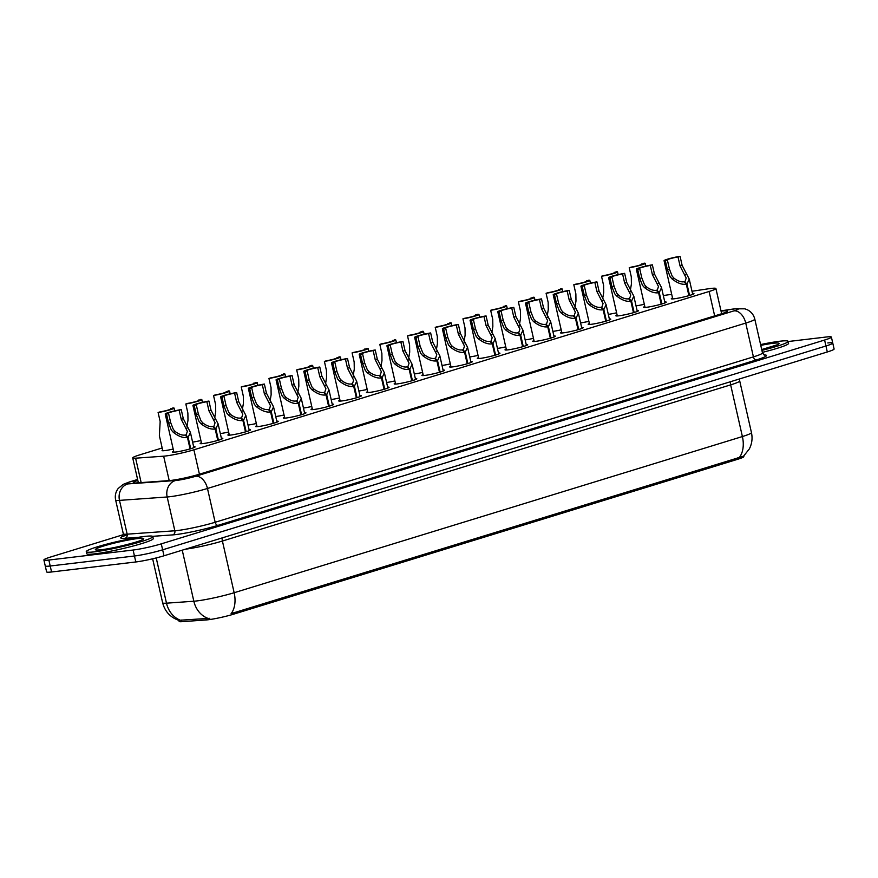 <?xml version="1.0" encoding="UTF-8"?>
<svg xmlns="http://www.w3.org/2000/svg" width="878" height="878" viewBox="0 0 878 878"><rect width="100%" height="100%" fill="white"/><g stroke="black" fill="none" stroke-linecap="round" stroke-linejoin="round"><path stroke-width="1.32" d="M173.196 449.053A10.92 0.966 167.2 0 1 164.713 450.623A10.92 0.966 167.2 0 1 162.068 450.59A10.92 0.966 167.2 0 1 162.66 450.107M692.49 293.439A11.612 1.032 167.2 0 1 693.949 293.603A11.612 1.032 167.2 0 1 686.717 296.248A11.612 1.032 167.2 0 1 674.106 298.794A11.612 1.032 167.2 0 1 671.297 298.75A11.612 1.032 167.2 0 1 672.537 297.971M664.778 301.955A11.612 1.032 167.2 0 1 666.237 302.12A11.612 1.032 167.2 0 1 659.005 304.765A11.612 1.032 167.2 0 1 646.395 307.311A11.612 1.032 167.2 0 1 643.585 307.267A11.612 1.032 167.2 0 1 644.825 306.488M637.066 310.472A11.612 1.032 167.2 0 1 638.515 310.636A11.612 1.032 167.2 0 1 631.293 313.281A11.612 1.032 167.2 0 1 618.683 315.828A11.612 1.032 167.2 0 1 615.873 315.784A11.612 1.032 167.2 0 1 617.113 315.004M609.354 318.988A11.612 1.032 167.2 0 1 610.803 319.153A11.612 1.032 167.2 0 1 603.581 321.787A11.612 1.032 167.2 0 1 590.971 324.344A11.612 1.032 167.2 0 1 588.161 324.3A11.612 1.032 167.2 0 1 589.39 323.521M581.642 327.505A11.612 1.032 167.2 0 1 583.091 327.67A11.612 1.032 167.2 0 1 575.869 330.304A11.612 1.032 167.2 0 1 563.259 332.861A11.612 1.032 167.2 0 1 560.449 332.817A11.612 1.032 167.2 0 1 561.679 332.038M553.93 336.022A11.612 1.032 167.2 0 1 555.379 336.186A11.612 1.032 167.2 0 1 548.157 338.82A11.612 1.032 167.2 0 1 535.536 341.377A11.612 1.032 167.2 0 1 532.726 341.333A11.612 1.032 167.2 0 1 533.967 340.554M526.218 344.527A11.612 1.032 167.2 0 1 527.667 344.703A11.612 1.032 167.2 0 1 520.434 347.337A11.612 1.032 167.2 0 1 507.824 349.894A11.612 1.032 167.2 0 1 505.015 349.85A11.612 1.032 167.2 0 1 506.255 349.071M498.495 353.044A11.612 1.032 167.2 0 1 499.955 353.219A11.612 1.032 167.2 0 1 492.723 355.853A11.612 1.032 167.2 0 1 480.112 358.411A11.612 1.032 167.2 0 1 477.303 358.367A11.612 1.032 167.2 0 1 478.543 357.587M470.784 361.56A11.612 1.032 167.2 0 1 472.243 361.736A11.612 1.032 167.2 0 1 465.011 364.37A11.612 1.032 167.2 0 1 452.4 366.927A11.612 1.032 167.2 0 1 449.591 366.883A11.612 1.032 167.2 0 1 450.831 366.093M443.072 370.077A11.612 1.032 167.2 0 1 444.52 370.253A11.612 1.032 167.2 0 1 437.299 372.887A11.612 1.032 167.2 0 1 424.689 375.444A11.612 1.032 167.2 0 1 421.879 375.4A11.612 1.032 167.2 0 1 423.119 374.61M415.36 378.594A11.612 1.032 167.2 0 1 416.809 378.769A11.612 1.032 167.2 0 1 409.587 381.403A11.612 1.032 167.2 0 1 396.977 383.949A11.612 1.032 167.2 0 1 394.167 383.905A11.612 1.032 167.2 0 1 395.396 383.126M387.648 387.11A11.612 1.032 167.2 0 1 389.097 387.286A11.612 1.032 167.2 0 1 381.875 389.92A11.612 1.032 167.2 0 1 369.265 392.466A11.612 1.032 167.2 0 1 366.455 392.422A11.612 1.032 167.2 0 1 367.684 391.643M359.936 395.627A11.612 1.032 167.2 0 1 361.385 395.791A11.612 1.032 167.2 0 1 354.163 398.436A11.612 1.032 167.2 0 1 341.542 400.983A11.612 1.032 167.2 0 1 338.732 400.939A11.612 1.032 167.2 0 1 339.973 400.159M332.224 404.143A11.612 1.032 167.2 0 1 333.673 404.308A11.612 1.032 167.2 0 1 326.44 406.953A11.612 1.032 167.2 0 1 313.83 409.499A11.612 1.032 167.2 0 1 311.021 409.455A11.612 1.032 167.2 0 1 312.261 408.676M304.501 412.66A11.612 1.032 167.2 0 1 305.961 412.825A11.612 1.032 167.2 0 1 298.729 415.47A11.612 1.032 167.2 0 1 286.118 418.016A11.612 1.032 167.2 0 1 283.309 417.972A11.612 1.032 167.2 0 1 284.549 417.193M276.789 421.177A11.612 1.032 167.2 0 1 278.249 421.341A11.612 1.032 167.2 0 1 271.017 423.975A11.612 1.032 167.2 0 1 258.406 426.532A11.612 1.032 167.2 0 1 255.597 426.488A11.612 1.032 167.2 0 1 256.837 425.709M249.078 429.693A11.612 1.032 167.2 0 1 250.526 429.858A11.612 1.032 167.2 0 1 243.305 432.492A11.612 1.032 167.2 0 1 230.694 435.049A11.612 1.032 167.2 0 1 227.885 435.005A11.612 1.032 167.2 0 1 229.125 434.226M221.366 438.21A11.612 1.032 167.2 0 1 222.814 438.374A11.612 1.032 167.2 0 1 215.593 441.008A11.612 1.032 167.2 0 1 202.983 443.566A11.612 1.032 167.2 0 1 200.173 443.522A11.612 1.032 167.2 0 1 201.402 442.742M193.654 446.715A11.612 1.032 167.2 0 1 195.103 446.891A11.612 1.032 167.2 0 1 187.881 449.525A11.612 1.032 167.2 0 1 175.271 452.082A11.612 1.032 167.2 0 1 172.461 452.038A11.612 1.032 167.2 0 1 173.69 451.259M162.178 447.967L139.503 454.936A20.468 1.822 -12.8 0 0 132.71 457.91A20.468 1.822 -12.8 0 0 135.607 458.184L163.659 456.187A20.468 1.822 -12.8 0 0 165.712 455.978A20.468 1.822 -12.8 0 0 193.884 449.81L709.117 291.485A20.468 1.822 -12.8 0 0 715.91 288.522A20.468 1.822 -12.8 0 0 708.447 288.785L691.996 291.255M178.903 620.362L179.156 621.437A18.416 1.635 -12.8 0 0 181.757 621.69L206.297 619.945A18.416 1.635 -12.8 0 0 208.152 619.758A18.416 1.635 -12.8 0 0 233.504 614.205L737.75 459.26A18.416 1.635 -12.8 0 0 743.864 456.582L743.732 456.022M671.703 294.306L666.281 295.118A20.468 1.822 -12.8 0 0 663.34 295.601M200.908 440.536A10.92 0.966 167.2 0 1 192.6 442.084M228.62 432.02A10.92 0.966 167.2 0 1 220.312 433.567M256.332 423.503A10.92 0.966 167.2 0 1 248.024 425.062M284.044 414.987A10.92 0.966 167.2 0 1 275.736 416.545M311.756 406.47A10.92 0.966 167.2 0 1 303.459 408.029M339.468 397.954A10.92 0.966 167.2 0 1 331.171 399.512M367.191 389.437A10.92 0.966 167.2 0 1 358.882 390.995M394.902 380.931A10.92 0.966 167.2 0 1 386.594 382.479M422.614 372.415A10.92 0.966 167.2 0 1 414.306 373.962M450.326 363.898A10.92 0.966 167.2 0 1 442.018 365.446M478.038 355.381A10.92 0.966 167.2 0 1 469.73 356.929M505.75 346.865A10.92 0.966 167.2 0 1 497.442 348.412M533.462 338.348A10.92 0.966 167.2 0 1 525.165 339.896M561.185 329.832A10.92 0.966 167.2 0 1 552.877 331.379M588.897 321.315A10.92 0.966 167.2 0 1 580.588 322.874M616.608 312.798A10.92 0.966 167.2 0 1 608.3 314.357M644.32 304.282A10.92 0.966 167.2 0 1 636.012 305.84M178.969 620.384C170.409 617.464 164.954 611.604 162.639 602.813A27.295 2.425 -12.8 0 0 166.491 603.175L193.84 601.232A27.295 2.425 -12.8 0 0 196.584 600.958A27.295 2.425 -12.8 0 0 234.152 592.727A23.882 15.321 72.9 0 1 231.101 613.634L743.556 456.176L749.351 448.91C751.985 443.719 752.676 438.287 751.447 432.591L739.704 380.909A27.295 2.425 167.2 0 1 730.65 384.871L222.408 541.035A27.295 2.425 167.2 0 1 185.423 549.2M156.218 557.936L166.491 603.175A23.882 20.578 85.9 0 0 180.33 620.208L209.787 618.31M827.789 342.958A20.468 1.822 167.2 0 1 832.75 343.035A20.468 1.822 167.2 0 1 825.946 345.998L162.628 549.826A20.468 1.822 167.2 0 1 134.455 555.994L50.211 566.003A20.468 1.822 167.2 0 1 45.25 565.926A20.468 1.822 167.2 0 0 50.211 566.003L134.455 555.994A20.468 1.822 167.2 0 0 162.628 549.826L825.946 345.998A20.468 1.822 167.2 0 0 832.75 343.035L834.1 348.994A20.468 1.822 167.2 0 1 827.306 351.968L163.988 555.785A20.468 1.822 167.2 0 1 135.816 561.964L51.561 571.973A20.468 1.822 167.2 0 1 46.611 571.896L43.9 559.966A20.468 1.822 167.2 0 1 50.694 556.992L123.381 534.658M137.824 480.431A20.468 1.822 -12.8 0 0 133.291 482.67A20.468 1.822 -12.8 0 0 136.178 482.955L169.136 480.595A20.468 1.822 -12.8 0 0 171.199 480.398A20.468 1.822 -12.8 0 0 199.372 474.219L720.618 314.061A20.468 1.822 -12.8 0 0 727.412 311.086A20.468 1.822 -12.8 0 0 721.057 311.185M788.148 341.531L826.439 336.987A20.468 1.822 167.2 0 1 831.389 337.064A20.468 1.822 167.2 0 1 824.596 340.038L161.278 543.855A20.468 1.822 167.2 0 1 133.105 550.034L48.85 560.043A20.468 1.822 167.2 0 1 43.9 559.966M190.065 448.932L187.475 437.518C183.239 438.144 178.508 436.399 173.273 432.272L171.353 430.088L168.587 423.196L166.524 414.109A10.229 0.911 -12.8 0 1 165.218 413.955A10.229 0.911 -12.8 0 1 170.672 411.881A10.229 0.911 -12.8 0 1 181.23 409.587L183.293 418.674L190.394 432.404L188.122 437.321L190.724 448.735M185.884 435.795L187.354 431.296L181.23 419.311L179.167 410.224A7.507 0.669 167.2 0 0 171.638 411.903A7.507 0.669 167.2 0 0 167.885 413.351A7.507 0.669 167.2 0 0 168.587 413.472L170.65 422.559L173.35 429.474L175.326 431.636C179.024 434.38 182.317 435.51 185.203 435.049L187.475 437.518M185.686 434.906L188.122 437.321M181.23 409.587L179.167 410.224M168.587 413.472L166.524 414.109M170.87 409.148L172.801 407.974A10.229 0.911 -12.8 0 1 174.107 408.127A10.229 0.911 -12.8 0 1 168.664 410.202A10.229 0.911 -12.8 0 1 158.106 412.495L160.169 421.583L159.368 435.642L162.803 450.765M170.749 408.61A7.507 0.669 167.2 0 1 171.451 408.731A7.507 0.669 167.2 0 1 167.698 410.191A7.507 0.669 167.2 0 1 160.158 411.859L158.106 412.495M144.552 536.447A34.11 3.029 167.2 0 1 152.805 536.579A34.11 3.029 167.2 0 1 131.579 544.316A34.11 3.029 167.2 0 1 94.528 551.823A34.11 3.029 167.2 0 1 86.274 551.691A34.11 3.029 167.2 0 1 107.5 543.943A34.11 3.029 167.2 0 1 144.552 536.447M152.805 536.579L153.255 538.565A34.11 3.029 167.2 0 1 132.029 546.314A34.11 3.029 167.2 0 1 94.978 553.809A34.11 3.029 167.2 0 1 86.724 553.678L86.274 551.691M217.777 440.416L215.187 429.002C210.961 429.627 206.22 427.882 200.985 423.756L199.065 421.572L196.299 414.679L194.236 405.592A10.229 0.911 -12.8 0 1 192.93 405.438A10.229 0.911 -12.8 0 1 198.384 403.364A10.229 0.911 -12.8 0 1 208.942 401.07L211.005 410.169L218.117 423.887L215.834 428.804L218.435 440.218M213.595 427.279L215.066 422.79L208.942 410.794L206.879 401.707A7.507 0.669 167.2 0 0 199.35 403.386A7.507 0.669 167.2 0 0 195.596 404.835A7.507 0.669 167.2 0 0 196.299 404.956L198.362 414.043L201.062 420.957L203.037 423.119C206.736 425.863 210.029 427.004 212.915 426.532L215.187 429.002M213.398 426.39L215.834 428.804M208.942 401.07L206.879 401.707M196.299 404.956L194.236 405.592M245.489 431.899L242.899 420.485C238.673 421.122 233.943 419.366 228.697 415.239L226.776 413.055L224.022 406.163L221.947 397.075A10.229 0.911 -12.8 0 1 220.641 396.933A10.229 0.911 -12.8 0 1 226.096 394.848A10.229 0.911 -12.8 0 1 236.654 392.554L238.717 401.652L245.829 415.371L243.546 420.288L246.147 431.702M241.307 418.762L242.778 414.273L236.665 402.278L234.591 393.19A7.507 0.669 167.2 0 0 227.062 394.87A7.507 0.669 167.2 0 0 223.308 396.318A7.507 0.669 167.2 0 0 224.011 396.439L226.074 405.537L228.774 412.44L230.749 414.603C234.459 417.346 237.751 418.488 240.627 418.016L242.899 420.485M241.11 417.873L243.546 420.288M236.654 392.554L234.591 393.19M224.011 396.439L221.947 397.075M273.201 423.383L270.611 411.969C266.385 412.605 261.655 410.849 256.409 406.723L254.488 404.538L251.734 397.646L249.67 388.559A10.229 0.911 -12.8 0 1 248.364 388.416A10.229 0.911 -12.8 0 1 253.808 386.331A10.229 0.911 -12.8 0 1 264.366 384.048L266.429 393.135L273.541 406.854L271.269 411.771L273.859 423.185M269.019 410.245L270.49 405.757L264.377 393.761L262.313 384.674A7.507 0.669 167.2 0 0 254.774 386.353A7.507 0.669 167.2 0 0 251.02 387.813A7.507 0.669 167.2 0 0 251.723 387.933L253.786 397.021L256.497 403.924L258.461 406.086C262.171 408.83 265.463 409.971 268.339 409.499L270.611 411.969M268.822 409.357L271.269 411.771M264.366 384.048L262.313 384.674M251.723 387.933L249.67 388.559M300.913 414.866L298.322 403.452C294.097 404.089 289.367 402.333 284.132 398.206L282.2 396.022L279.445 389.13L277.382 380.042A10.229 0.911 -12.8 0 1 276.076 379.9A10.229 0.911 -12.8 0 1 281.52 377.814A10.229 0.911 -12.8 0 1 292.078 375.532L294.141 384.619L301.253 398.338L298.981 403.254L301.571 414.679M296.742 401.729L298.202 397.24L292.089 385.244L290.025 376.157A7.507 0.669 167.2 0 0 282.486 377.836A7.507 0.669 167.2 0 0 278.732 379.296A7.507 0.669 167.2 0 0 279.434 379.417L281.498 388.504L284.209 395.407L286.184 397.569C289.883 400.313 293.175 401.455 296.051 400.994L298.322 403.452M296.534 400.84L298.981 403.254M292.078 375.532L290.025 376.157M279.434 379.417L277.382 380.042M198.582 400.631L200.513 399.468A10.229 0.911 -12.8 0 1 201.819 399.611A10.229 0.911 -12.8 0 1 196.376 401.685A10.229 0.911 -12.8 0 1 185.818 403.979L187.881 413.066L187.991 420.266L186.97 426.357M198.461 400.094A7.507 0.669 167.2 0 1 199.163 400.214A7.507 0.669 167.2 0 1 195.41 401.674A7.507 0.669 167.2 0 1 187.881 403.353L185.818 403.979M226.294 392.115L228.236 390.951A10.229 0.911 -12.8 0 1 229.542 391.094A10.229 0.911 -12.8 0 1 224.088 393.168A10.229 0.911 -12.8 0 1 213.53 395.462L215.593 404.549L215.714 411.749L214.682 417.84M226.173 391.577A7.507 0.669 167.2 0 1 226.875 391.698A7.507 0.669 167.2 0 1 223.122 393.157A7.507 0.669 167.2 0 1 215.593 394.837L213.53 395.462M254.005 383.598L255.948 382.435A10.229 0.911 -12.8 0 1 257.254 382.578A10.229 0.911 -12.8 0 1 251.799 384.663A10.229 0.911 -12.8 0 1 241.241 386.946L243.305 396.033L243.425 403.243L242.394 409.324M253.885 383.06A7.507 0.669 167.2 0 1 254.587 383.181A7.507 0.669 167.2 0 1 250.834 384.641A7.507 0.669 167.2 0 1 243.305 386.32L241.241 386.946M760.578 344.571A34.11 3.029 167.2 0 1 779.862 341.235A34.11 3.029 167.2 0 1 788.115 341.366A34.11 3.029 167.2 0 1 761.895 350.366M788.115 341.366L788.565 343.353A34.11 3.029 167.2 0 1 762.345 352.363M328.624 406.349L326.034 394.935C321.809 395.572 317.079 393.816 311.844 389.689L309.912 387.505L307.157 380.613L305.094 371.526A10.229 0.911 -12.8 0 1 303.788 371.383A10.229 0.911 -12.8 0 1 309.232 369.309A10.229 0.911 -12.8 0 1 319.79 367.015L321.864 376.102L328.965 389.821L326.693 394.738L329.283 406.163M324.454 393.212L325.914 388.724L319.801 376.728L317.737 367.641A7.507 0.669 167.2 0 0 310.197 369.32A7.507 0.669 167.2 0 0 306.444 370.779A7.507 0.669 167.2 0 0 307.146 370.9L309.221 379.987L311.92 386.891L313.896 389.064C317.595 391.797 320.887 392.938 323.773 392.477L326.034 394.935M324.245 392.323L326.693 394.738M319.79 367.015L317.737 367.641M307.146 370.9L305.094 371.526M356.347 397.833L353.746 386.419C349.521 387.055 344.791 385.299 339.556 381.173L337.635 378.989L334.869 372.107L332.806 363.009A10.229 0.911 -12.8 0 1 331.5 362.866A10.229 0.911 -12.8 0 1 336.943 360.792A10.229 0.911 -12.8 0 1 347.512 358.498L349.576 367.586L356.677 381.304L354.405 386.221L356.995 397.646M352.166 384.696L353.625 380.207L347.512 368.222L345.449 359.124A7.507 0.669 167.2 0 0 337.909 360.803A7.507 0.669 167.2 0 0 334.167 362.263A7.507 0.669 167.2 0 0 334.869 362.384L336.932 371.471L339.632 378.374L341.608 380.547C345.306 383.28 348.599 384.421 351.485 383.96L353.746 386.419M351.957 383.807L354.405 386.221M347.512 358.498L345.449 359.124M334.869 362.384L332.806 363.009M384.059 389.316L381.469 377.913C377.233 378.539 372.502 376.794 367.267 372.656L365.347 370.472L362.581 363.591L360.518 354.492A10.229 0.911 -12.8 0 1 359.212 354.35A10.229 0.911 -12.8 0 1 364.666 352.276A10.229 0.911 -12.8 0 1 375.224 349.982L377.288 359.069L384.388 372.788L382.117 377.705L384.718 389.13M379.878 376.179L381.348 371.69L375.224 359.706L373.161 350.618A7.507 0.669 167.2 0 0 365.632 352.287A7.507 0.669 167.2 0 0 361.879 353.746A7.507 0.669 167.2 0 0 362.581 353.867L364.644 362.954L367.344 369.857L369.32 372.031C373.018 374.763 376.311 375.905 379.197 375.444L381.469 377.913M379.68 375.29L382.117 377.705M375.224 349.982L373.161 350.618M362.581 353.867L360.518 354.492M281.717 375.082L283.66 373.918A10.229 0.911 -12.8 0 1 284.966 374.061A10.229 0.911 -12.8 0 1 279.522 376.146A10.229 0.911 -12.8 0 1 268.953 378.429L271.028 387.527L271.137 394.727L270.117 400.807M281.597 374.544A7.507 0.669 167.2 0 1 282.299 374.665A7.507 0.669 167.2 0 1 278.556 376.124A7.507 0.669 167.2 0 1 271.017 377.803L268.953 378.429M309.429 366.565L311.372 365.402A10.229 0.911 -12.8 0 1 312.678 365.544A10.229 0.911 -12.8 0 1 307.234 367.63A10.229 0.911 -12.8 0 1 296.676 369.912L298.739 379.011L298.849 386.21L297.829 392.29M309.308 366.038A7.507 0.669 167.2 0 1 310.022 366.159A7.507 0.669 167.2 0 1 306.268 367.608A7.507 0.669 167.2 0 1 298.729 369.287L296.676 369.912M337.152 358.048L339.084 356.885A10.229 0.911 -12.8 0 1 340.39 357.028A10.229 0.911 -12.8 0 1 334.946 359.113A10.229 0.911 -12.8 0 1 324.388 361.407L326.451 370.494L326.561 377.694L325.54 383.774M337.031 357.522A7.507 0.669 167.2 0 1 337.734 357.642A7.507 0.669 167.2 0 1 333.98 359.091A7.507 0.669 167.2 0 1 326.44 360.77L324.388 361.407M411.771 380.8L409.181 369.397C404.956 370.022 400.214 368.277 394.979 364.14L393.059 361.955L390.293 355.074L388.23 345.987A10.229 0.911 -12.8 0 1 386.924 345.833A10.229 0.911 -12.8 0 1 392.378 343.759A10.229 0.911 -12.8 0 1 402.936 341.465L404.999 350.552L412.111 364.282L409.828 369.188L412.43 380.613M407.59 367.662L409.06 363.174L402.936 351.189L400.873 342.102A7.507 0.669 167.2 0 0 393.344 343.77A7.507 0.669 167.2 0 0 389.591 345.23A7.507 0.669 167.2 0 0 390.293 345.35L392.356 354.438L395.056 361.341L397.032 363.514C400.73 366.247 404.023 367.388 406.909 366.927L409.181 369.397M407.392 366.774L409.828 369.188M402.936 341.465L400.873 342.102M390.293 345.35L388.23 345.987M439.483 372.283L436.893 360.88C432.667 361.506 427.926 359.76 422.691 355.623L420.771 353.439L418.016 346.558L415.942 337.47A10.229 0.911 -12.8 0 1 414.635 337.317A10.229 0.911 -12.8 0 1 420.09 335.242A10.229 0.911 -12.8 0 1 430.648 332.949L432.711 342.036L439.823 355.766L437.54 360.671L440.141 372.096M435.301 359.157L436.772 354.657L430.659 342.672L428.585 333.585A7.507 0.669 167.2 0 0 421.056 335.253A7.507 0.669 167.2 0 0 417.302 336.713A7.507 0.669 167.2 0 0 418.005 336.834L420.068 345.921L422.768 352.824L424.743 354.997C428.453 357.73 431.746 358.872 434.621 358.411L436.893 360.88M435.104 358.268L437.54 360.671M430.648 332.949L428.585 333.585M418.005 336.834L415.942 337.47M467.195 363.777L464.605 352.363C460.379 352.989 455.649 351.244 450.403 347.106L448.482 344.922L445.728 338.041L443.664 328.954A10.229 0.911 -12.8 0 1 442.358 328.8A10.229 0.911 -12.8 0 1 447.802 326.726A10.229 0.911 -12.8 0 1 458.36 324.432L460.423 333.519L467.535 347.249L465.263 352.155L467.853 363.58M463.013 350.64L464.484 346.141L458.371 334.156L456.308 325.069A7.507 0.669 167.2 0 0 448.768 326.737A7.507 0.669 167.2 0 0 445.014 328.196A7.507 0.669 167.2 0 0 445.717 328.317L447.78 337.404L450.48 344.308L452.455 346.481C456.165 349.224 459.457 350.355 462.333 349.894L464.605 352.363M462.816 349.751L465.263 352.155M458.36 324.432L456.308 325.069M445.717 328.317L443.664 328.954M494.907 355.261L492.317 343.847C488.091 344.472 483.361 342.727 478.126 338.601L476.194 336.406L473.44 329.524L471.376 320.437A10.229 0.911 -12.8 0 1 470.07 320.283A10.229 0.911 -12.8 0 1 475.514 318.209A10.229 0.911 -12.8 0 1 486.072 315.915L488.135 325.003L495.247 338.732L492.975 343.649L495.565 355.063M490.736 342.124L492.196 337.624L486.083 325.639L484.019 316.552A7.507 0.669 167.2 0 0 476.48 318.231A7.507 0.669 167.2 0 0 472.726 319.68A7.507 0.669 167.2 0 0 473.429 319.801L475.492 328.888L478.203 335.791L480.178 337.964C483.877 340.708 487.169 341.838 490.045 341.377L492.317 343.847M490.528 341.235L492.975 343.649M486.072 315.915L484.019 316.552M473.429 319.801L471.376 320.437M522.619 346.744L520.028 335.33C515.803 335.956 511.073 334.211 505.838 330.084L503.906 327.9L501.151 321.008L499.088 311.92A10.229 0.911 -12.8 0 1 497.782 311.767A10.229 0.911 -12.8 0 1 503.226 309.693A10.229 0.911 -12.8 0 1 513.784 307.399L515.858 316.486L522.959 330.216L520.687 335.133L523.277 346.547M518.448 333.607L519.908 329.107L513.795 317.123L511.731 308.035A7.507 0.669 167.2 0 0 504.191 309.714A7.507 0.669 167.2 0 0 500.438 311.163A7.507 0.669 167.2 0 0 501.14 311.284L503.215 320.371L505.915 327.285L507.89 329.448C511.589 332.191 514.881 333.322 517.768 332.861L520.028 335.33M518.239 332.718L520.687 335.133M513.784 307.399L511.731 308.035M501.14 311.284L499.088 311.92M364.864 349.532L366.795 348.368A10.229 0.911 -12.8 0 1 368.101 348.522A10.229 0.911 -12.8 0 1 362.658 350.596A10.229 0.911 -12.8 0 1 352.1 352.89L354.163 361.977L354.273 369.177L353.252 375.257M364.743 349.005A7.507 0.669 167.2 0 1 365.446 349.126A7.507 0.669 167.2 0 1 361.692 350.574A7.507 0.669 167.2 0 1 354.152 352.254L352.1 352.89M392.576 341.015L394.507 339.852A10.229 0.911 -12.8 0 1 395.813 340.005A10.229 0.911 -12.8 0 1 390.37 342.08A10.229 0.911 -12.8 0 1 379.812 344.374L381.875 353.461L381.985 360.66L380.964 366.741M392.455 340.488A7.507 0.669 167.2 0 1 393.157 340.609A7.507 0.669 167.2 0 1 389.404 342.058A7.507 0.669 167.2 0 1 381.864 343.737L379.812 344.374M420.288 332.499L422.23 331.335A10.229 0.911 -12.8 0 1 423.536 331.489A10.229 0.911 -12.8 0 1 418.082 333.563A10.229 0.911 -12.8 0 1 407.524 335.857L409.587 344.944L409.708 352.144L408.676 358.224M420.167 331.972A7.507 0.669 167.2 0 1 420.869 332.093A7.507 0.669 167.2 0 1 417.116 333.552A7.507 0.669 167.2 0 1 409.587 335.22L407.524 335.857M447.999 323.993L449.942 322.819A10.229 0.911 -12.8 0 1 451.248 322.972A10.229 0.911 -12.8 0 1 445.794 325.047A10.229 0.911 -12.8 0 1 435.236 327.34L437.299 336.428L437.42 343.627L436.388 349.707M447.879 323.455A7.507 0.669 167.2 0 1 448.581 323.576A7.507 0.669 167.2 0 1 444.828 325.036A7.507 0.669 167.2 0 1 437.299 326.704L435.236 327.34M475.711 315.476L477.654 314.302A10.229 0.911 -12.8 0 1 478.96 314.456A10.229 0.911 -12.8 0 1 473.516 316.53A10.229 0.911 -12.8 0 1 462.947 318.824L465.011 327.911L465.131 335.111L464.111 341.202M475.591 314.939A7.507 0.669 167.2 0 1 476.293 315.059A7.507 0.669 167.2 0 1 472.551 316.519A7.507 0.669 167.2 0 1 465.011 318.187L462.947 318.824M550.341 338.228L547.74 326.814C543.515 327.439 538.785 325.694 533.55 321.567L531.629 319.383L528.863 312.491L526.8 303.404A10.229 0.911 -12.8 0 1 525.494 303.25A10.229 0.911 -12.8 0 1 530.938 301.176A10.229 0.911 -12.8 0 1 541.506 298.882L543.57 307.98L550.671 321.699L548.399 326.616L550.989 338.03M546.16 325.09L547.62 320.602L541.506 308.606L539.443 299.519A7.507 0.669 167.2 0 0 531.903 301.198A7.507 0.669 167.2 0 0 528.15 302.647A7.507 0.669 167.2 0 0 528.863 302.767L530.927 311.866L533.626 318.769L535.602 320.931C539.301 323.675 542.593 324.816 545.479 324.344L547.74 326.814M545.951 324.201L548.399 326.616M541.506 298.882L539.443 299.519M528.863 302.767L526.8 303.404M578.053 329.711L575.463 318.297C571.227 318.933 566.497 317.177 561.261 313.051L559.341 310.867L556.575 303.975L554.512 294.887A10.229 0.911 -12.8 0 1 553.206 294.745A10.229 0.911 -12.8 0 1 558.66 292.659A10.229 0.911 -12.8 0 1 569.218 290.366L571.282 299.464L578.382 313.183L576.111 318.099L578.712 329.513M573.872 316.574L575.342 312.085L569.218 300.089L567.155 291.002A7.507 0.669 167.2 0 0 559.615 292.681A7.507 0.669 167.2 0 0 555.873 294.13A7.507 0.669 167.2 0 0 556.575 294.251L558.638 303.349L561.338 310.252L563.314 312.414C567.012 315.158 570.305 316.299 573.191 315.828L575.463 318.297M573.674 315.685L576.111 318.099M569.218 290.366L567.155 291.002M556.575 294.251L554.512 294.887M605.765 321.194L603.175 309.78C598.95 310.417 594.208 308.661 588.973 304.534L587.053 302.35L584.287 295.458L582.224 286.371A10.229 0.911 -12.8 0 1 580.918 286.228A10.229 0.911 -12.8 0 1 586.372 284.143A10.229 0.911 -12.8 0 1 596.93 281.86L598.994 290.947L606.105 304.666L603.823 309.583L606.424 320.997M601.584 308.057L603.054 303.569L596.93 291.573L594.867 282.486A7.507 0.669 167.2 0 0 587.338 284.165A7.507 0.669 167.2 0 0 583.585 285.624A7.507 0.669 167.2 0 0 584.287 285.745L586.35 294.832L589.05 301.736L591.026 303.898C594.724 306.641 598.017 307.783 600.903 307.311L603.175 309.78M601.386 307.168L603.823 309.583M596.93 281.86L594.867 282.486M584.287 285.745L582.224 286.371M633.477 312.678L630.887 301.264C626.662 301.9 621.92 300.144 616.685 296.018L614.765 293.834L612.01 286.941L609.936 277.854A10.229 0.911 -12.8 0 1 608.63 277.711A10.229 0.911 -12.8 0 1 614.084 275.626A10.229 0.911 -12.8 0 1 624.642 273.343L626.705 282.431L633.817 296.149L631.534 301.066L634.135 312.491M629.296 299.541L630.766 295.052L624.653 283.056L622.579 273.969A7.507 0.669 167.2 0 0 615.05 275.648A7.507 0.669 167.2 0 0 611.297 277.108A7.507 0.669 167.2 0 0 611.999 277.228L614.062 286.316L616.762 293.219L618.738 295.381C622.447 298.125 625.729 299.266 628.615 298.805L630.887 301.264M629.098 298.652L631.534 301.066M624.642 273.343L622.579 273.969M611.999 277.228L609.936 277.854M661.189 304.161L658.599 292.747C654.373 293.384 649.643 291.628 644.397 287.501L642.476 285.317L639.722 278.425L637.658 269.337A10.229 0.911 -12.8 0 1 636.352 269.195A10.229 0.911 -12.8 0 1 641.796 267.121A10.229 0.911 -12.8 0 1 652.354 264.827L654.417 273.914L661.529 287.633L659.257 292.55L661.847 303.975M657.007 291.024L658.478 286.535L652.365 274.551L650.302 265.452A7.507 0.669 167.2 0 0 642.762 267.131A7.507 0.669 167.2 0 0 639.008 268.591A7.507 0.669 167.2 0 0 639.711 268.712L641.774 277.799L644.474 284.702L646.449 286.876C650.159 289.608 653.451 290.75 656.327 290.289L658.599 292.747M656.81 290.135L659.257 292.55M652.354 264.827L650.302 265.452M639.711 268.712L637.658 269.337M688.901 295.645L686.311 284.231C682.085 284.867 677.355 283.111 672.12 278.984L670.188 276.8L667.434 269.919L665.37 260.821A10.229 0.911 -12.8 0 1 664.064 260.678A10.229 0.911 -12.8 0 1 669.508 258.604A10.229 0.911 -12.8 0 1 680.066 256.31L682.129 265.397L689.241 279.116L686.969 284.033L689.559 295.458M684.73 282.507L686.19 278.019L680.077 266.034L678.014 256.936A7.507 0.669 167.2 0 0 670.474 258.615A7.507 0.669 167.2 0 0 666.72 260.075A7.507 0.669 167.2 0 0 667.423 260.195L669.486 269.283L672.197 276.186L674.172 278.359C677.871 281.092 681.163 282.233 684.039 281.772L686.311 284.231M684.522 281.618L686.969 284.033M680.066 256.31L678.014 256.936M667.423 260.195L665.37 260.821M503.423 306.96L505.366 305.785A10.229 0.911 -12.8 0 1 506.672 305.939A10.229 0.911 -12.8 0 1 501.228 308.013A10.229 0.911 -12.8 0 1 490.659 310.307L492.734 319.394L492.843 326.594L491.823 332.685M503.303 306.422A7.507 0.669 167.2 0 1 504.016 306.543A7.507 0.669 167.2 0 1 500.262 308.002A7.507 0.669 167.2 0 1 492.723 309.671L490.659 310.307M531.146 298.443L533.078 297.28A10.229 0.911 -12.8 0 1 534.384 297.422A10.229 0.911 -12.8 0 1 528.94 299.497A10.229 0.911 -12.8 0 1 518.382 301.791L520.445 310.878L520.555 318.077L519.535 324.169M531.025 297.905A7.507 0.669 167.2 0 1 531.728 298.026A7.507 0.669 167.2 0 1 527.974 299.486A7.507 0.669 167.2 0 1 520.434 301.165L518.382 301.791M558.858 289.927L560.79 288.763A10.229 0.911 -12.8 0 1 562.096 288.906A10.229 0.911 -12.8 0 1 556.652 290.98A10.229 0.911 -12.8 0 1 546.094 293.274L548.157 302.361L548.267 309.572L547.246 315.652M558.737 289.389A7.507 0.669 167.2 0 1 559.44 289.51A7.507 0.669 167.2 0 1 555.686 290.969A7.507 0.669 167.2 0 1 548.146 292.648L546.094 293.274M586.57 281.41L588.501 280.247A10.229 0.911 -12.8 0 1 589.807 280.389A10.229 0.911 -12.8 0 1 584.364 282.475A10.229 0.911 -12.8 0 1 573.806 284.757L575.869 293.845L575.979 301.055L574.958 307.135M586.449 280.872A7.507 0.669 167.2 0 1 587.152 280.993A7.507 0.669 167.2 0 1 583.398 282.453A7.507 0.669 167.2 0 1 575.858 284.132L573.806 284.757M614.282 272.893L616.224 271.73A10.229 0.911 -12.8 0 1 617.53 271.873A10.229 0.911 -12.8 0 1 612.076 273.958A10.229 0.911 -12.8 0 1 601.518 276.241L603.581 285.339L603.702 292.539L602.67 298.619M614.161 272.356A7.507 0.669 167.2 0 1 614.863 272.476A7.507 0.669 167.2 0 1 611.11 273.936A7.507 0.669 167.2 0 1 603.581 275.615L601.518 276.241M641.994 264.377L643.936 263.213A10.229 0.911 -12.8 0 1 645.242 263.356A10.229 0.911 -12.8 0 1 639.788 265.441A10.229 0.911 -12.8 0 1 629.23 267.724L631.293 276.822L631.414 284.022L630.382 290.102M641.873 263.85A7.507 0.669 167.2 0 1 642.575 263.971A7.507 0.669 167.2 0 1 638.822 265.419A7.507 0.669 167.2 0 1 631.293 267.099L629.23 267.724M169.202 480.595L163.659 456.187M206.297 619.945L205.935 618.321M181.757 621.69L181.384 620.066M737.75 459.26L737.454 457.943M233.504 614.205L233.208 612.888M199.427 474.208L193.884 449.81M141.149 482.593L135.607 458.184M714.659 315.882L709.117 291.485M730.452 381.721A6.826 4.379 -107.1 0 0 730.65 384.871L742.393 436.553A27.295 2.425 -12.8 0 0 751.447 432.591M207.801 618.31A23.882 20.578 85.9 0 1 193.84 601.232L182.24 550.177M739.353 457.46A23.882 15.321 -107.1 0 0 742.393 436.553L234.152 592.727L222.408 541.035A6.826 4.379 -107.1 0 1 222.211 537.896M827.306 351.968L824.596 340.038M163.988 555.785L161.278 543.855M135.816 561.964L133.105 550.034M51.561 571.973L48.85 560.043M137.626 479.542L130.449 481.748A13.642 1.218 -12.8 0 0 127.848 483.921L175.534 480.518A13.642 1.218 -12.8 0 0 176.906 480.376A13.642 1.218 -12.8 0 0 195.684 476.26L733.953 310.867A13.642 1.218 -12.8 0 0 735.182 308.836A13.642 1.218 -12.8 0 0 733.503 309.067L721.003 310.944M733.503 309.067A13.642 8.714 81.5 0 1 734.48 308.826L744.851 308.826L747.408 309.791C751.272 311.778 753.73 314.895 754.795 319.12A27.295 2.425 167.2 0 1 745.74 323.082L207.471 488.475A27.295 2.425 167.2 0 1 169.915 496.707A27.295 2.425 167.2 0 1 167.171 496.981L174.843 530.773A27.295 2.425 -12.8 0 0 177.586 530.499A27.295 2.425 -12.8 0 0 215.154 522.267L753.412 356.874A27.295 2.425 -12.8 0 0 762.477 352.912L764.442 355.118M764.047 354.975A30.697 2.733 167.2 0 1 756.364 359.925L218.095 525.318A3.413 2.184 72.9 0 1 215.154 522.267L207.471 488.475A13.642 8.758 -107.1 0 0 195.684 476.26M218.095 525.318A30.697 2.733 167.2 0 1 175.841 534.581A30.697 2.733 167.2 0 1 172.757 534.889L152.585 536.326M138.23 537.347L125.071 538.291A30.697 2.733 167.2 0 1 122.777 536.337M175.534 480.518A13.642 11.754 85.9 0 0 167.171 496.981L119.485 500.383L127.167 534.175L174.843 530.773A3.413 2.941 -94.1 0 1 172.757 534.889M127.848 483.921A13.642 11.754 85.9 0 0 119.485 500.383A27.295 2.425 167.2 0 1 115.633 500.01L123.304 533.802A27.295 2.425 -12.8 0 0 127.167 534.175A3.413 2.941 -94.1 0 1 125.071 538.291M733.953 310.867A13.642 8.758 -107.1 0 1 745.74 323.082L753.412 356.874A3.413 2.184 72.9 0 0 756.364 359.925M130.449 481.748A13.642 8.758 -107.1 0 0 129.461 481.956L123.26 484.338L118.212 488.453C115.622 491.91 114.766 495.763 115.633 500.01M170.65 422.559L168.587 423.196M175.326 431.636L173.273 432.272M188.013 427.74L185.96 428.365M183.293 418.674L181.23 419.311M137.791 538.532A24.891 2.217 167.2 0 1 135.552 542.231A24.891 2.217 167.2 0 1 101.288 549.738A24.891 2.217 167.2 0 1 103.527 546.039A24.891 2.217 167.2 0 1 137.791 538.532M198.362 414.043L196.299 414.679M203.037 423.119L200.985 423.756M215.725 419.223L213.672 419.86M211.005 410.169L208.942 410.794M226.074 405.537L224.022 406.163M230.749 414.603L228.697 415.239M243.436 410.706L241.384 411.343M238.717 401.652L236.665 402.278M253.786 397.021L251.734 397.646M258.461 406.086L256.409 406.723M271.148 402.19L269.096 402.826M266.429 393.135L264.377 393.761M281.498 388.504L279.445 389.13M286.184 397.569L284.132 398.206M298.86 393.673L296.808 394.31M294.141 384.619L292.089 385.244M760.765 345.383A24.891 2.217 167.2 0 1 773.101 343.309A24.891 2.217 167.2 0 1 761.709 349.554L776.898 344.9M309.221 379.987L307.157 380.613M313.896 389.064L311.844 389.689M326.572 385.157L324.52 385.793M321.864 376.102L319.801 376.728M336.932 371.471L334.869 372.107M341.608 380.547L339.556 381.173M354.284 376.651L352.243 377.277M349.576 367.586L347.512 368.222M364.644 362.954L362.581 363.591M369.32 372.031L367.267 372.656M382.007 368.134L379.954 368.76M377.288 359.069L375.224 359.706M392.356 354.438L390.293 355.074M397.032 363.514L394.979 364.14M409.719 359.618L407.666 360.243M404.999 350.552L402.936 351.189M420.068 345.921L418.016 346.558M424.743 354.997L422.691 355.623M437.431 351.101L435.378 351.727M432.711 342.036L430.659 342.672M447.78 337.404L445.728 338.041M452.455 346.481L450.403 347.106M465.142 342.585L463.09 343.21M460.423 333.519L458.371 334.156M475.492 328.888L473.44 329.524M480.178 337.964L478.126 338.601M492.854 334.068L490.802 334.694M488.135 325.003L486.083 325.639M503.215 320.371L501.151 321.008M507.89 329.448L505.838 330.084M520.566 325.551L518.514 326.177M515.858 316.486L513.795 317.123M530.927 311.866L528.863 312.491M535.602 320.931L533.55 321.567M548.278 317.035L546.226 317.671M543.57 307.98L541.506 308.606M558.638 303.349L556.575 303.975M563.314 312.414L561.261 313.051M576.001 308.518L573.949 309.155M571.282 299.464L569.218 300.089M586.35 294.832L584.287 295.458M591.026 303.898L588.973 304.534M603.713 300.002L601.66 300.638M598.994 290.947L596.93 291.573M614.062 286.316L612.01 286.941M618.738 295.381L616.685 296.018M631.425 291.485L629.372 292.122M626.705 282.431L624.653 283.056M641.774 277.799L639.722 278.425M646.449 286.876L644.397 287.501M659.137 282.968L657.084 283.605M654.417 273.914L652.365 274.551M669.486 269.283L667.434 269.919M674.172 278.359L672.12 278.984M686.848 274.463L684.796 275.088M682.129 265.397L680.077 266.034M138.362 482.79L132.71 457.91M721.639 313.731L715.91 288.522M739.572 378.923L739.704 380.909M162.639 602.813L152.64 558.803M831.389 337.064L832.75 343.035M754.795 319.12L762.477 352.912M123.304 533.802L122.481 536.634L127.244 534.647M137.605 479.454L129.461 481.956M734.48 308.826L720.981 310.856M165.218 413.955L173.91 452.203M190.394 432.404L193.873 447.67M174.107 408.127L174.733 410.86M141.599 540.113L141.918 539.827C141.995 540.892 113.053 548.673 101.716 549.65L97.908 550.034M192.93 405.438L201.622 443.686M218.117 423.887L221.585 439.154M220.641 396.933L229.334 435.17M245.829 415.371L249.297 430.637M248.364 388.416L257.045 426.664M273.541 406.854L277.009 422.12M276.076 379.9L284.768 418.147M301.253 398.338L304.721 413.604M201.819 399.611L202.445 402.354M229.542 391.094L230.157 393.838M257.254 382.578L257.869 385.321M303.788 371.383L312.48 409.631M328.965 389.821L332.433 405.098M331.5 362.866L340.192 401.114M356.677 381.304L360.145 396.582M359.212 354.35L367.904 392.598M384.388 372.788L387.867 388.065M284.966 374.061L285.591 376.805M312.678 365.544L313.303 368.288M340.39 357.028L341.015 359.771M386.924 345.833L395.616 384.081M412.111 364.282L415.579 379.548M414.635 337.317L423.328 375.564M439.823 355.766L443.291 371.032M442.358 328.8L451.04 367.048M467.535 347.249L471.003 362.515M470.07 320.283L478.762 358.531M495.247 338.732L498.715 353.999M497.782 311.767L506.474 350.015M522.959 330.216L526.427 345.482M368.101 348.522L368.727 351.255M395.813 340.005L396.439 342.738M423.536 331.489L424.151 334.222M451.248 322.972L451.863 325.705M478.96 314.456L479.586 317.188M525.494 303.25L534.186 341.498M550.671 321.699L554.139 336.965M553.206 294.745L561.898 332.981M578.382 313.183L581.851 328.449M580.918 286.228L589.61 324.476M606.105 304.666L609.573 319.932M608.63 277.711L617.322 315.959M633.817 296.149L637.285 311.416M636.352 269.195L645.034 307.443M661.529 287.633L664.997 302.91M664.064 260.678L672.746 298.926M689.241 279.116L692.709 294.393M506.672 305.939L507.297 308.672M534.384 297.422L535.009 300.166M562.096 288.906L562.721 291.65M589.807 280.389L590.433 283.133M617.53 271.873L618.145 274.616M645.242 263.356L645.857 266.1"/></g></svg>
